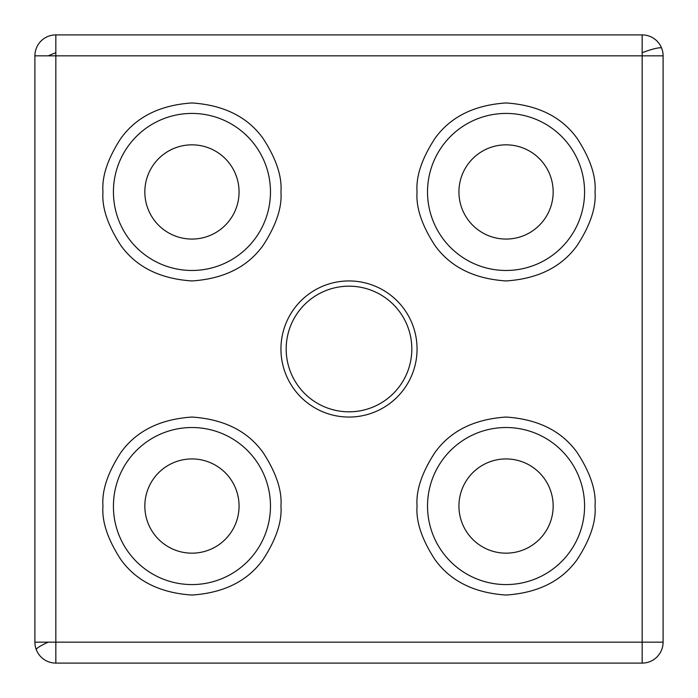 <?xml version="1.0" encoding="UTF-8"?>
<svg xmlns="http://www.w3.org/2000/svg" width="698" height="698" viewBox="0 0 698 698"><rect width="100%" height="100%" fill="white"/><g stroke="black" fill="none" stroke-linecap="round" stroke-linejoin="round"><path stroke-width="1.05" d="M270.475 506.05A78.525 78.525 0 0 1 191.95 584.575A78.525 78.525 0 0 1 113.425 506.05A78.525 78.525 0 0 1 191.95 427.525A78.525 78.525 0 0 1 270.475 506.05M584.575 506.05A78.525 78.525 0 0 1 506.05 584.575A78.525 78.525 0 0 1 427.525 506.05A78.525 78.525 0 0 1 506.05 427.525A78.525 78.525 0 0 1 584.575 506.05M584.575 191.95A78.525 78.525 0 0 1 506.05 270.475A78.525 78.525 0 0 1 427.525 191.95A78.525 78.525 0 0 1 506.05 113.425A78.525 78.525 0 0 1 584.575 191.95M270.475 191.95A78.525 78.525 0 0 1 191.95 270.475A78.525 78.525 0 0 1 113.425 191.95A78.525 78.525 0 0 1 191.95 113.425A78.525 78.525 0 0 1 270.475 191.95M48.241 642.16L55.84 642.16L55.84 663.1L642.16 663.1L642.16 642.16L663.1 642.16L663.1 55.84L642.16 55.84L642.16 34.9L55.84 34.9L55.84 55.84L34.9 55.84L34.9 642.16L48.241 642.16A20.94 2.923 158.8 0 0 36.322 649.751A20.94 20.94 0 0 0 55.84 663.1M663.1 55.84A20.94 20.94 0 0 0 642.16 34.9M280.945 349A68.055 68.055 0 0 0 349 417.055A68.055 68.055 0 0 0 417.055 349A68.055 68.055 0 0 0 349 280.945A68.055 68.055 0 0 0 280.945 349M286.18 349A62.82 62.82 0 0 0 349 411.82A62.82 62.82 0 0 0 411.82 349A62.82 62.82 0 0 0 349 286.18A62.82 62.82 0 0 0 286.18 349M239.065 506.05A47.115 47.115 0 0 1 191.95 553.165A47.115 47.115 0 0 1 144.835 506.05A47.115 47.115 0 0 1 191.95 458.935A47.115 47.115 0 0 1 239.065 506.05M553.165 191.95A47.115 47.115 0 0 1 506.05 239.065A47.115 47.115 0 0 1 458.935 191.95A47.115 47.115 0 0 1 506.05 144.835A47.115 47.115 0 0 1 553.165 191.95M239.065 191.95A47.115 47.115 0 0 1 191.95 239.065A47.115 47.115 0 0 1 144.835 191.95A47.115 47.115 0 0 1 191.95 144.835A47.115 47.115 0 0 1 239.065 191.95M553.165 506.05A47.115 47.115 0 0 1 506.05 553.165A47.115 47.115 0 0 1 458.935 506.05A47.115 47.115 0 0 1 506.05 458.935A47.115 47.115 0 0 1 553.165 506.05M642.16 663.1A20.94 20.94 0 0 0 663.1 642.16M34.9 642.16A20.94 20.94 0 0 0 36.322 649.751M55.84 34.9A20.94 20.94 0 0 0 34.9 55.84M102.955 506.05C101.768 521.519 107.701 539.318 120.754 559.447C136.206 581.041 159.938 592.907 191.95 595.045C223.962 592.907 247.694 581.041 263.146 559.447C276.199 539.318 282.132 521.519 280.945 506.05C282.132 490.581 276.199 472.782 263.146 452.653C247.694 431.059 223.962 419.193 191.95 417.055C159.938 419.193 136.206 431.059 120.754 452.653C107.701 472.782 101.768 490.581 102.955 506.05M417.055 506.05C415.868 521.519 421.801 539.318 434.854 559.447C450.306 581.041 474.038 592.907 506.05 595.045C538.062 592.907 561.794 581.041 577.246 559.447C590.299 539.318 596.232 521.519 595.045 506.05C596.232 490.581 590.299 472.782 577.246 452.653C561.794 431.059 538.062 419.193 506.05 417.055C474.038 419.193 450.306 431.059 434.854 452.653C421.801 472.782 415.868 490.581 417.055 506.05M417.055 191.95C415.868 207.419 421.801 225.218 434.854 245.347C450.306 266.941 474.038 278.807 506.05 280.945C538.062 278.807 561.794 266.941 577.246 245.347C590.299 225.218 596.232 207.419 595.045 191.95C596.232 176.481 590.299 158.682 577.246 138.553C561.794 116.959 538.062 105.093 506.05 102.955C474.038 105.093 450.306 116.959 434.854 138.553C421.801 158.682 415.868 176.481 417.055 191.95M102.955 191.95C101.768 207.419 107.701 225.218 120.754 245.347C136.206 266.941 159.938 278.807 191.95 280.945C223.962 278.807 247.694 266.941 263.146 245.347C276.199 225.218 282.132 207.419 280.945 191.95C282.132 176.481 276.199 158.682 263.146 138.553C247.694 116.959 223.962 105.093 191.95 102.955C159.938 105.093 136.206 116.959 120.754 138.553C107.701 158.682 101.768 176.481 102.955 191.95M661.678 48.249A20.94 2.923 -21.2 0 0 650.248 49.916A20.94 2.923 158.8 0 0 642.16 52.708M55.84 52.708A20.94 2.923 158.8 0 0 48.241 55.84M642.16 55.84L642.16 642.16L55.84 642.16L55.84 55.84L642.16 55.84"/></g></svg>
